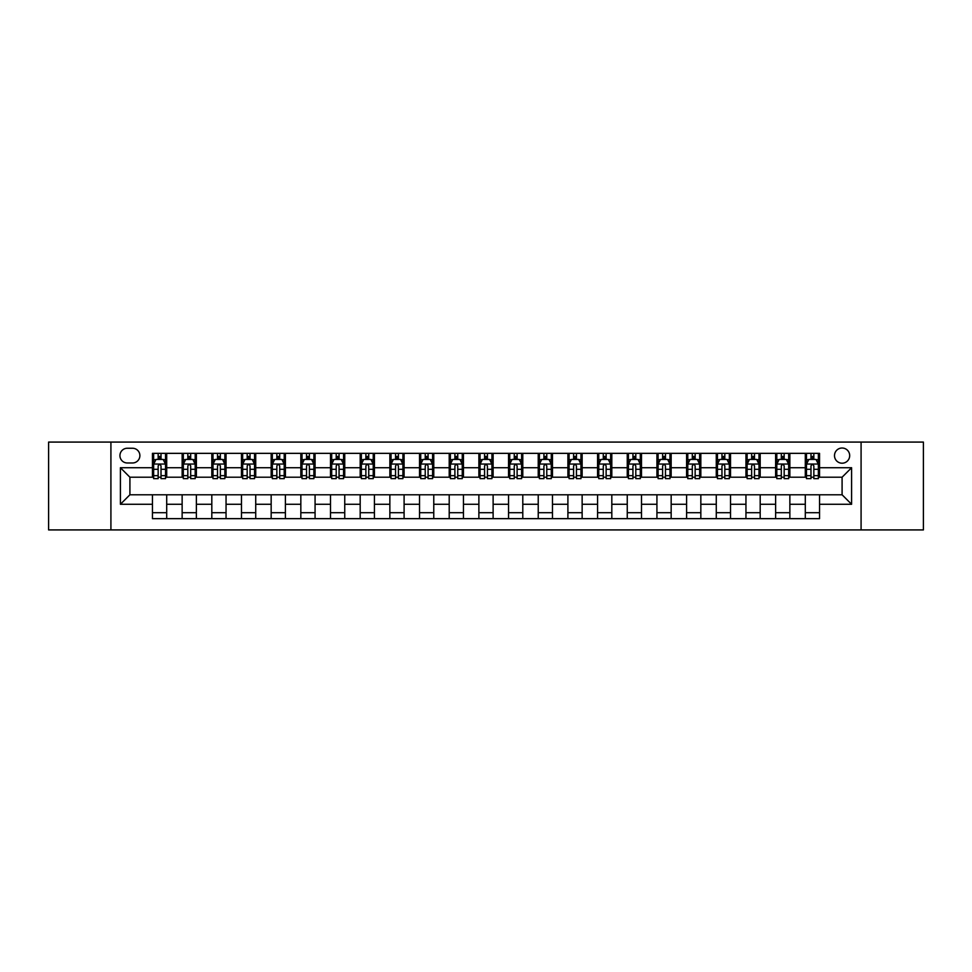 <?xml version="1.0" encoding="UTF-8"?>
<svg xmlns="http://www.w3.org/2000/svg" width="972" height="972" viewBox="0 0 972 972"><rect width="100%" height="100%" fill="white"/><g stroke="black" fill="none" stroke-linecap="round" stroke-linejoin="round"><path stroke-width="1.46" d="M842.092 448.019A7.594 7.594 0 0 0 834.498 455.613A7.594 7.594 0 0 0 842.092 463.207A7.594 7.594 0 0 0 849.686 455.613A7.594 7.594 0 0 0 842.092 448.019M861.083 529.922L923.4 529.922L923.4 442.078L861.083 442.078L861.083 529.922L110.917 529.922L110.917 442.078L48.6 442.078L48.6 529.922L110.917 529.922M127.296 462.976L132.52 462.976A7.363 7.363 0 0 0 139.883 455.613A7.363 7.363 0 0 0 132.52 448.25L127.296 448.25A7.363 7.363 0 0 0 119.933 455.613A7.363 7.363 0 0 0 127.296 462.976M861.083 442.078L110.917 442.078M152.458 504.274L120.406 504.274L120.406 467.726L152.458 467.726L152.458 477.216L129.908 477.216L129.908 494.784L152.458 494.784L152.458 518.647L819.542 518.647L819.542 494.784L842.092 494.784L842.092 477.216L819.542 477.216L819.542 467.726L851.594 467.726L851.594 504.274L819.542 504.274M819.542 467.726L819.542 453.353L152.458 453.353L152.458 467.726M805.302 453.353L805.302 477.216L806.481 477.216M810.988 477.216L813.843 477.216M818.351 477.216L819.542 477.216M805.302 477.216L788.681 477.216M775.62 453.353L775.62 477.216L776.81 477.216M781.318 477.216L784.173 477.216M775.62 477.216L758.998 477.216M745.949 453.353L745.949 477.216L747.14 477.216M751.648 477.216L754.491 477.216M745.949 477.216L729.328 477.216M716.279 453.353L716.279 477.216L717.458 477.216M721.965 477.216L724.82 477.216M716.279 477.216L699.658 477.216M686.597 453.353L686.597 477.216L687.787 477.216M692.295 477.216L695.15 477.216M686.597 477.216L669.975 477.216M656.926 453.353L656.926 477.216L658.117 477.216M662.625 477.216L665.468 477.216M656.926 477.216L640.305 477.216M627.256 453.353L627.256 477.216L628.434 477.216M632.942 477.216L635.797 477.216M627.256 477.216L610.635 477.216M597.573 453.353L597.573 477.216L598.764 477.216M603.272 477.216L606.127 477.216M597.573 477.216L580.952 477.216M567.903 453.353L567.903 477.216L569.094 477.216M573.602 477.216L576.445 477.216M567.903 477.216L551.282 477.216M538.233 453.353L538.233 477.216L539.411 477.216M543.919 477.216L546.774 477.216M538.233 477.216L521.612 477.216M508.55 453.353L508.55 477.216L509.741 477.216M514.249 477.216L517.104 477.216M508.55 477.216L491.929 477.216M478.88 453.353L478.88 477.216L480.071 477.216M484.578 477.216L487.422 477.216M478.88 477.216L462.259 477.216M449.21 453.353L449.21 477.216L450.388 477.216M454.896 477.216L457.751 477.216M449.21 477.216L432.589 477.216M419.527 453.353L419.527 477.216L420.718 477.216M425.226 477.216L428.081 477.216M419.527 477.216L402.906 477.216M389.857 453.353L389.857 477.216L391.048 477.216M395.555 477.216L398.399 477.216M389.857 477.216L373.236 477.216M360.187 453.353L360.187 477.216L361.365 477.216M365.873 477.216L368.728 477.216M360.187 477.216L343.566 477.216M330.504 453.353L330.504 477.216L331.695 477.216M336.203 477.216L339.058 477.216M330.504 477.216L313.883 477.216M300.834 453.353L300.834 477.216L302.025 477.216M306.532 477.216L309.375 477.216M300.834 477.216L284.213 477.216M271.164 453.353L271.164 477.216L272.342 477.216M276.85 477.216L279.705 477.216M271.164 477.216L254.543 477.216M241.481 453.353L241.481 477.216L242.672 477.216M247.18 477.216L250.035 477.216M241.481 477.216L224.86 477.216M211.811 453.353L211.811 477.216L213.002 477.216M217.509 477.216L220.352 477.216M211.811 477.216L195.19 477.216M182.141 453.353L182.141 477.216L183.319 477.216M187.827 477.216L190.682 477.216M182.141 477.216L165.519 477.216M152.458 477.216L153.649 477.216M158.157 477.216L161.012 477.216M152.458 494.784L166.698 494.784L166.698 518.647M819.542 494.784L166.698 494.784M166.698 453.353L166.698 477.216M152.458 459.294L153.649 459.294M158.157 459.294L161.012 459.294M165.519 459.294L166.698 459.294M152.458 512.706L166.698 512.706M182.141 494.784L182.141 518.647M196.38 453.353L196.38 477.216M182.141 459.294L183.319 459.294M187.827 459.294L190.682 459.294M195.19 459.294L196.38 459.294M196.38 494.784L196.38 518.647M182.141 512.706L196.38 512.706M211.811 494.784L211.811 518.647M226.051 494.784L226.051 518.647M211.811 512.706L226.051 512.706M226.051 453.353L226.051 477.216M211.811 459.294L213.002 459.294M217.509 459.294L220.352 459.294M224.86 459.294L226.051 459.294M241.481 494.784L241.481 518.647M255.721 494.784L255.721 518.647M241.481 512.706L255.721 512.706M255.721 453.353L255.721 477.216M241.481 459.294L242.672 459.294M247.18 459.294L250.035 459.294M254.543 459.294L255.721 459.294M271.164 494.784L271.164 518.647M285.404 494.784L285.404 518.647M271.164 512.706L285.404 512.706M285.404 453.353L285.404 477.216M271.164 459.294L272.342 459.294M276.85 459.294L279.705 459.294M284.213 459.294L285.404 459.294M300.834 494.784L300.834 518.647M315.074 494.784L315.074 518.647M300.834 512.706L315.074 512.706M315.074 453.353L315.074 477.216M300.834 459.294L302.025 459.294M306.532 459.294L309.375 459.294M313.883 459.294L315.074 459.294M330.504 494.784L330.504 518.647M344.744 494.784L344.744 518.647M330.504 512.706L344.744 512.706M344.744 453.353L344.744 477.216M330.504 459.294L331.695 459.294M336.203 459.294L339.058 459.294M343.566 459.294L344.744 459.294M360.187 494.784L360.187 518.647M374.427 494.784L374.427 518.647M360.187 512.706L374.427 512.706M374.427 453.353L374.427 477.216M360.187 459.294L361.365 459.294M365.873 459.294L368.728 459.294M373.236 459.294L374.427 459.294M389.857 494.784L389.857 518.647M404.097 494.784L404.097 518.647M389.857 512.706L404.097 512.706M404.097 453.353L404.097 477.216M389.857 459.294L391.048 459.294M395.555 459.294L398.399 459.294M402.906 459.294L404.097 459.294M419.527 494.784L419.527 518.647M433.767 494.784L433.767 518.647M419.527 512.706L433.767 512.706M433.767 453.353L433.767 477.216M419.527 459.294L420.718 459.294M425.226 459.294L428.081 459.294M432.589 459.294L433.767 459.294M449.21 494.784L449.21 518.647M463.45 494.784L463.45 518.647M449.21 512.706L463.45 512.706M463.45 453.353L463.45 477.216M449.21 459.294L450.388 459.294M454.896 459.294L457.751 459.294M462.259 459.294L463.45 459.294M478.88 494.784L478.88 518.647M493.12 494.784L493.12 518.647M478.88 512.706L493.12 512.706M493.12 453.353L493.12 477.216M478.88 459.294L480.071 459.294M484.578 459.294L487.422 459.294M491.929 459.294L493.12 459.294M508.55 494.784L508.55 518.647M522.79 494.784L522.79 518.647M508.55 512.706L522.79 512.706M522.79 453.353L522.79 477.216M508.55 459.294L509.741 459.294M514.249 459.294L517.104 459.294M521.612 459.294L522.79 459.294M538.233 494.784L538.233 518.647M552.473 494.784L552.473 518.647M538.233 512.706L552.473 512.706M552.473 453.353L552.473 477.216M538.233 459.294L539.411 459.294M543.919 459.294L546.774 459.294M551.282 459.294L552.473 459.294M567.903 494.784L567.903 518.647M582.143 494.784L582.143 518.647M567.903 512.706L582.143 512.706M582.143 453.353L582.143 477.216M567.903 459.294L569.094 459.294M573.602 459.294L576.445 459.294M580.952 459.294L582.143 459.294M597.573 494.784L597.573 518.647M611.813 494.784L611.813 518.647M597.573 512.706L611.813 512.706M611.813 453.353L611.813 477.216M597.573 459.294L598.764 459.294M603.272 459.294L606.127 459.294M610.635 459.294L611.813 459.294M627.256 494.784L627.256 518.647M641.496 494.784L641.496 518.647M627.256 512.706L641.496 512.706M641.496 453.353L641.496 477.216M627.256 459.294L628.434 459.294M632.942 459.294L635.797 459.294M640.305 459.294L641.496 459.294M656.926 494.784L656.926 518.647M671.166 494.784L671.166 518.647M656.926 512.706L671.166 512.706M671.166 453.353L671.166 477.216M656.926 459.294L658.117 459.294M662.625 459.294L665.468 459.294M669.975 459.294L671.166 459.294M686.597 494.784L686.597 518.647M700.836 494.784L700.836 518.647M686.597 512.706L700.836 512.706M700.836 453.353L700.836 477.216M686.597 459.294L687.787 459.294M692.295 459.294L695.15 459.294M699.658 459.294L700.836 459.294M716.279 494.784L716.279 518.647M730.519 494.784L730.519 518.647M716.279 512.706L730.519 512.706M730.519 453.353L730.519 477.216M716.279 459.294L717.458 459.294M721.965 459.294L724.82 459.294M729.328 459.294L730.519 459.294M745.949 494.784L745.949 518.647M760.189 494.784L760.189 518.647M745.949 512.706L760.189 512.706M760.189 453.353L760.189 477.216M745.949 459.294L747.14 459.294M751.648 459.294L754.491 459.294M758.998 459.294L760.189 459.294M775.62 494.784L775.62 518.647M789.859 494.784L789.859 518.647M775.62 512.706L789.859 512.706M789.859 453.353L789.859 477.216M775.62 459.294L776.81 459.294M781.318 459.294L784.173 459.294M788.681 459.294L789.859 459.294M805.302 494.784L805.302 518.647M805.302 512.706L819.542 512.706M805.302 459.294L806.481 459.294M810.988 459.294L813.843 459.294M818.351 459.294L819.542 459.294M129.908 477.216L120.406 467.726M129.908 494.784L120.406 504.274M851.594 467.726L842.092 477.216M851.594 504.274L842.092 494.784M161.012 456.439L158.157 456.439M165.519 475.66L161.012 475.66L161.012 478.637L165.519 478.637L165.519 464.154L163.138 459.416L156.018 459.416L153.649 464.154L153.649 478.637L158.157 478.637L158.157 475.66L153.649 475.66M153.649 464.154L153.649 453.353M165.519 464.154L165.519 453.353M158.157 459.416L158.157 453.353M161.012 453.353L161.012 459.416M161.012 475.66L161.012 465.94C160.064 464.106 159.104 464.106 158.157 465.94L158.157 475.66M190.682 456.439L187.827 456.439M195.19 475.66L190.682 475.66L190.682 478.637L195.19 478.637L195.19 464.154L192.821 459.416L185.701 459.416L183.319 464.154L183.319 478.637L187.827 478.637L187.827 475.66L183.319 475.66M183.319 464.154L183.319 453.353M195.19 464.154L195.19 453.353M187.827 459.416L187.827 453.353M190.682 453.353L190.682 459.416M190.682 475.66L190.682 465.94C189.734 464.106 188.787 464.106 187.827 465.94L187.827 475.66M220.352 456.439L217.509 456.439M224.86 475.66L220.352 475.66L220.352 478.637L224.86 478.637L224.86 464.154L222.491 459.416L215.371 459.416L213.002 464.154L213.002 478.637L217.509 478.637L217.509 475.66L213.002 475.66M213.002 464.154L213.002 453.353M224.86 464.154L224.86 453.353M217.509 459.416L217.509 453.353M220.352 453.353L220.352 459.416M220.352 475.66L220.352 465.94C219.405 464.106 218.457 464.106 217.509 465.94L217.509 475.66M250.035 456.439L247.18 456.439M254.543 475.66L250.035 475.66L250.035 478.637L254.543 478.637L254.543 464.154L252.161 459.416L245.041 459.416L242.672 464.154L242.672 478.637L247.18 478.637L247.18 475.66L242.672 475.66M242.672 464.154L242.672 453.353M254.543 464.154L254.543 453.353M247.18 459.416L247.18 453.353M250.035 453.353L250.035 459.416M250.035 475.66L250.035 465.94C249.087 464.106 248.127 464.106 247.18 465.94L247.18 475.66M279.705 456.439L276.85 456.439M284.213 475.66L279.705 475.66L279.705 478.637L284.213 478.637L284.213 464.154L281.844 459.416L274.724 459.416L272.342 464.154L272.342 478.637L276.85 478.637L276.85 475.66L272.342 475.66M272.342 464.154L272.342 453.353M284.213 464.154L284.213 453.353M276.85 459.416L276.85 453.353M279.705 453.353L279.705 459.416M279.705 475.66L279.705 465.94C278.757 464.106 277.81 464.106 276.85 465.94L276.85 475.66M309.375 456.439L306.532 456.439M313.883 475.66L309.375 475.66L309.375 478.637L313.883 478.637L313.883 464.154L311.514 459.416L304.394 459.416L302.025 464.154L302.025 478.637L306.532 478.637L306.532 475.66L302.025 475.66M302.025 464.154L302.025 453.353M313.883 464.154L313.883 453.353M306.532 459.416L306.532 453.353M309.375 453.353L309.375 459.416M309.375 475.66L309.375 465.94C308.428 464.106 307.48 464.106 306.532 465.94L306.532 475.66M339.058 456.439L336.203 456.439M343.566 475.66L339.058 475.66L339.058 478.637L343.566 478.637L343.566 464.154L341.184 459.416L334.064 459.416L331.695 464.154L331.695 478.637L336.203 478.637L336.203 475.66L331.695 475.66M331.695 464.154L331.695 453.353M343.566 464.154L343.566 453.353M336.203 459.416L336.203 453.353M339.058 453.353L339.058 459.416M339.058 475.66L339.058 465.94C338.11 464.106 337.15 464.106 336.203 465.94L336.203 475.66M368.728 456.439L365.873 456.439M373.236 475.66L368.728 475.66L368.728 478.637L373.236 478.637L373.236 464.154L370.867 459.416L363.747 459.416L361.365 464.154L361.365 478.637L365.873 478.637L365.873 475.66L361.365 475.66M361.365 464.154L361.365 453.353M373.236 464.154L373.236 453.353M365.873 459.416L365.873 453.353M368.728 453.353L368.728 459.416M368.728 475.66L368.728 465.94C367.781 464.106 366.833 464.106 365.873 465.94L365.873 475.66M398.399 456.439L395.555 456.439M402.906 475.66L398.399 475.66L398.399 478.637L402.906 478.637L402.906 464.154L400.537 459.416L393.417 459.416L391.048 464.154L391.048 478.637L395.555 478.637L395.555 475.66L391.048 475.66M391.048 464.154L391.048 453.353M402.906 464.154L402.906 453.353M395.555 459.416L395.555 453.353M398.399 453.353L398.399 459.416M398.399 475.66L398.399 465.94C397.451 464.106 396.503 464.106 395.555 465.94L395.555 475.66M428.081 456.439L425.226 456.439M432.589 475.66L428.081 475.66L428.081 478.637L432.589 478.637L432.589 464.154L430.207 459.416L423.087 459.416L420.718 464.154L420.718 478.637L425.226 478.637L425.226 475.66L420.718 475.66M420.718 464.154L420.718 453.353M432.589 464.154L432.589 453.353M425.226 459.416L425.226 453.353M428.081 453.353L428.081 459.416M428.081 475.66L428.081 465.94C427.133 464.106 426.173 464.106 425.226 465.94L425.226 475.66M457.751 456.439L454.896 456.439M462.259 475.66L457.751 475.66L457.751 478.637L462.259 478.637L462.259 464.154L459.89 459.416L452.77 459.416L450.388 464.154L450.388 478.637L454.896 478.637L454.896 475.66L450.388 475.66M450.388 464.154L450.388 453.353M462.259 464.154L462.259 453.353M454.896 459.416L454.896 453.353M457.751 453.353L457.751 459.416M457.751 475.66L457.751 465.94C456.804 464.106 455.856 464.106 454.896 465.94L454.896 475.66M487.422 456.439L484.578 456.439M491.929 475.66L487.422 475.66L487.422 478.637L491.929 478.637L491.929 464.154L489.56 459.416L482.44 459.416L480.071 464.154L480.071 478.637L484.578 478.637L484.578 475.66L480.071 475.66M480.071 464.154L480.071 453.353M491.929 464.154L491.929 453.353M484.578 459.416L484.578 453.353M487.422 453.353L487.422 459.416M487.422 475.66L487.422 465.94C486.474 464.106 485.526 464.106 484.578 465.94L484.578 475.66M517.104 456.439L514.249 456.439M521.612 475.66L517.104 475.66L517.104 478.637L521.612 478.637L521.612 464.154L519.23 459.416L512.11 459.416L509.741 464.154L509.741 478.637L514.249 478.637L514.249 475.66L509.741 475.66M509.741 464.154L509.741 453.353M521.612 464.154L521.612 453.353M514.249 459.416L514.249 453.353M517.104 453.353L517.104 459.416M517.104 475.66L517.104 465.94C516.156 464.106 515.196 464.106 514.249 465.94L514.249 475.66M546.774 456.439L543.919 456.439M551.282 475.66L546.774 475.66L546.774 478.637L551.282 478.637L551.282 464.154L548.913 459.416L541.793 459.416L539.411 464.154L539.411 478.637L543.919 478.637L543.919 475.66L539.411 475.66M539.411 464.154L539.411 453.353M551.282 464.154L551.282 453.353M543.919 459.416L543.919 453.353M546.774 453.353L546.774 459.416M546.774 475.66L546.774 465.94C545.827 464.106 544.879 464.106 543.919 465.94L543.919 475.66M576.445 456.439L573.602 456.439M580.952 475.66L576.445 475.66L576.445 478.637L580.952 478.637L580.952 464.154L578.583 459.416L571.463 459.416L569.094 464.154L569.094 478.637L573.602 478.637L573.602 475.66L569.094 475.66M569.094 464.154L569.094 453.353M580.952 464.154L580.952 453.353M573.602 459.416L573.602 453.353M576.445 453.353L576.445 459.416M576.445 475.66L576.445 465.94C575.497 464.106 574.549 464.106 573.602 465.94L573.602 475.66M606.127 456.439L603.272 456.439M610.635 475.66L606.127 475.66L606.127 478.637L610.635 478.637L610.635 464.154L608.253 459.416L601.133 459.416L598.764 464.154L598.764 478.637L603.272 478.637L603.272 475.66L598.764 475.66M598.764 464.154L598.764 453.353M610.635 464.154L610.635 453.353M603.272 459.416L603.272 453.353M606.127 453.353L606.127 459.416M606.127 475.66L606.127 465.94C605.179 464.106 604.22 464.106 603.272 465.94L603.272 475.66M635.797 456.439L632.942 456.439M640.305 475.66L635.797 475.66L635.797 478.637L640.305 478.637L640.305 464.154L637.936 459.416L630.816 459.416L628.434 464.154L628.434 478.637L632.942 478.637L632.942 475.66L628.434 475.66M628.434 464.154L628.434 453.353M640.305 464.154L640.305 453.353M632.942 459.416L632.942 453.353M635.797 453.353L635.797 459.416M635.797 475.66L635.797 465.94C634.85 464.106 633.902 464.106 632.942 465.94L632.942 475.66M665.468 456.439L662.625 456.439M669.975 475.66L665.468 475.66L665.468 478.637L669.975 478.637L669.975 464.154L667.606 459.416L660.486 459.416L658.117 464.154L658.117 478.637L662.625 478.637L662.625 475.66L658.117 475.66M658.117 464.154L658.117 453.353M669.975 464.154L669.975 453.353M662.625 459.416L662.625 453.353M665.468 453.353L665.468 459.416M665.468 475.66L665.468 465.94C664.52 464.106 663.572 464.106 662.625 465.94L662.625 475.66M695.15 456.439L692.295 456.439M699.658 475.66L695.15 475.66L695.15 478.637L699.658 478.637L699.658 464.154L697.276 459.416L690.156 459.416L687.787 464.154L687.787 478.637L692.295 478.637L692.295 475.66L687.787 475.66M687.787 464.154L687.787 453.353M699.658 464.154L699.658 453.353M692.295 459.416L692.295 453.353M695.15 453.353L695.15 459.416M695.15 475.66L695.15 465.94C694.202 464.106 693.243 464.106 692.295 465.94L692.295 475.66M724.82 456.439L721.965 456.439M729.328 475.66L724.82 475.66L724.82 478.637L729.328 478.637L729.328 464.154L726.959 459.416L719.839 459.416L717.458 464.154L717.458 478.637L721.965 478.637L721.965 475.66L717.458 475.66M717.458 464.154L717.458 453.353M729.328 464.154L729.328 453.353M721.965 459.416L721.965 453.353M724.82 453.353L724.82 459.416M724.82 475.66L724.82 465.94C723.873 464.106 722.925 464.106 721.965 465.94L721.965 475.66M754.491 456.439L751.648 456.439M758.998 475.66L754.491 475.66L754.491 478.637L758.998 478.637L758.998 464.154L756.629 459.416L749.509 459.416L747.14 464.154L747.14 478.637L751.648 478.637L751.648 475.66L747.14 475.66M747.14 464.154L747.14 453.353M758.998 464.154L758.998 453.353M751.648 459.416L751.648 453.353M754.491 453.353L754.491 459.416M754.491 475.66L754.491 465.94C753.543 464.106 752.595 464.106 751.648 465.94L751.648 475.66M784.173 456.439L781.318 456.439M788.681 475.66L784.173 475.66L784.173 478.637L788.681 478.637L788.681 464.154L786.299 459.416L779.179 459.416L776.81 464.154L776.81 478.637L781.318 478.637L781.318 475.66L776.81 475.66M776.81 464.154L776.81 453.353M788.681 464.154L788.681 453.353M781.318 459.416L781.318 453.353M784.173 453.353L784.173 459.416M784.173 475.66L784.173 465.94C783.225 464.106 782.266 464.106 781.318 465.94L781.318 475.66M813.843 456.439L810.988 456.439M818.351 475.66L813.843 475.66L813.843 478.637L818.351 478.637L818.351 464.154L815.982 459.416L808.862 459.416L806.481 464.154L806.481 478.637L810.988 478.637L810.988 475.66L806.481 475.66M806.481 464.154L806.481 453.353M818.351 464.154L818.351 453.353M810.988 459.416L810.988 453.353M813.843 453.353L813.843 459.416M813.843 475.66L813.843 465.94C812.896 464.106 811.948 464.106 810.988 465.94L810.988 475.66M182.141 504.274L166.698 504.274M182.141 467.726L166.698 467.726M211.811 467.726L196.38 467.726M211.811 504.274L196.38 504.274M241.481 467.726L226.051 467.726M241.481 504.274L226.051 504.274M271.164 467.726L255.721 467.726M271.164 504.274L255.721 504.274M300.834 467.726L285.404 467.726M300.834 504.274L285.404 504.274M330.504 467.726L315.074 467.726M330.504 504.274L315.074 504.274M360.187 467.726L344.744 467.726M360.187 504.274L344.744 504.274M389.857 467.726L374.427 467.726M389.857 504.274L374.427 504.274M419.527 467.726L404.097 467.726M419.527 504.274L404.097 504.274M449.21 467.726L433.767 467.726M449.21 504.274L433.767 504.274M478.88 467.726L463.45 467.726M478.88 504.274L463.45 504.274M508.55 467.726L493.12 467.726M508.55 504.274L493.12 504.274M538.233 467.726L522.79 467.726M538.233 504.274L522.79 504.274M567.903 467.726L552.473 467.726M567.903 504.274L552.473 504.274M597.573 467.726L582.143 467.726M597.573 504.274L582.143 504.274M627.256 467.726L611.813 467.726M627.256 504.274L611.813 504.274M656.926 467.726L641.496 467.726M656.926 504.274L641.496 504.274M686.597 467.726L671.166 467.726M686.597 504.274L671.166 504.274M716.279 467.726L700.836 467.726M716.279 504.274L700.836 504.274M745.949 467.726L730.519 467.726M745.949 504.274L730.519 504.274M775.62 467.726L760.189 467.726M775.62 504.274L760.189 504.274M805.302 467.726L789.859 467.726M805.302 504.274L789.859 504.274M165.459 464.045L153.71 464.045M153.649 459.695L155.885 459.695M163.284 459.695L165.519 459.695M158.157 469.306L153.649 469.306M165.519 469.306L161.012 469.306M161.012 457.958L158.157 457.958M195.129 464.045L183.38 464.045M183.319 459.695L185.555 459.695M192.954 459.695L195.19 459.695M187.827 469.306L183.319 469.306M195.19 469.306L190.682 469.306M190.682 457.958L187.827 457.958M224.811 464.045L213.05 464.045M213.002 459.695L215.225 459.695M222.637 459.695L224.86 459.695M217.509 469.306L213.002 469.306M224.86 469.306L220.352 469.306M220.352 457.958L217.509 457.958M254.482 464.045L242.733 464.045M242.672 459.695L244.908 459.695M252.307 459.695L254.543 459.695M247.18 469.306L242.672 469.306M254.543 469.306L250.035 469.306M250.035 457.958L247.18 457.958M284.152 464.045L272.403 464.045M272.342 459.695L274.578 459.695M281.977 459.695L284.213 459.695M276.85 469.306L272.342 469.306M284.213 469.306L279.705 469.306M279.705 457.958L276.85 457.958M313.835 464.045L302.073 464.045M302.025 459.695L304.248 459.695M311.66 459.695L313.883 459.695M306.532 469.306L302.025 469.306M313.883 469.306L309.375 469.306M309.375 457.958L306.532 457.958M343.505 464.045L331.756 464.045M331.695 459.695L333.931 459.695M341.33 459.695L343.566 459.695M336.203 469.306L331.695 469.306M343.566 469.306L339.058 469.306M339.058 457.958L336.203 457.958M373.175 464.045L361.426 464.045M361.365 459.695L363.601 459.695M371 459.695L373.236 459.695M365.873 469.306L361.365 469.306M373.236 469.306L368.728 469.306M368.728 457.958L365.873 457.958M402.858 464.045L391.096 464.045M391.048 459.695L393.271 459.695M400.683 459.695L402.906 459.695M395.555 469.306L391.048 469.306M402.906 469.306L398.399 469.306M398.399 457.958L395.555 457.958M432.528 464.045L420.779 464.045M420.718 459.695L422.954 459.695M430.353 459.695L432.589 459.695M425.226 469.306L420.718 469.306M432.589 469.306L428.081 469.306M428.081 457.958L425.226 457.958M462.198 464.045L450.449 464.045M450.388 459.695L452.624 459.695M460.023 459.695L462.259 459.695M454.896 469.306L450.388 469.306M462.259 469.306L457.751 469.306M457.751 457.958L454.896 457.958M491.881 464.045L480.119 464.045M480.071 459.695L482.294 459.695M489.706 459.695L491.929 459.695M484.578 469.306L480.071 469.306M491.929 469.306L487.422 469.306M487.422 457.958L484.578 457.958M521.551 464.045L509.802 464.045M509.741 459.695L511.977 459.695M519.376 459.695L521.612 459.695M514.249 469.306L509.741 469.306M521.612 469.306L517.104 469.306M517.104 457.958L514.249 457.958M551.221 464.045L539.472 464.045M539.411 459.695L541.647 459.695M549.046 459.695L551.282 459.695M543.919 469.306L539.411 469.306M551.282 469.306L546.774 469.306M546.774 457.958L543.919 457.958M580.904 464.045L569.142 464.045M569.094 459.695L571.317 459.695M578.729 459.695L580.952 459.695M573.602 469.306L569.094 469.306M580.952 469.306L576.445 469.306M576.445 457.958L573.602 457.958M610.574 464.045L598.825 464.045M598.764 459.695L601 459.695M608.399 459.695L610.635 459.695M603.272 469.306L598.764 469.306M610.635 469.306L606.127 469.306M606.127 457.958L603.272 457.958M640.244 464.045L628.495 464.045M628.434 459.695L630.67 459.695M638.069 459.695L640.305 459.695M632.942 469.306L628.434 469.306M640.305 469.306L635.797 469.306M635.797 457.958L632.942 457.958M669.927 464.045L658.166 464.045M658.117 459.695L660.34 459.695M667.752 459.695L669.975 459.695M662.625 469.306L658.117 469.306M669.975 469.306L665.468 469.306M665.468 457.958L662.625 457.958M699.597 464.045L687.848 464.045M687.787 459.695L690.023 459.695M697.422 459.695L699.658 459.695M692.295 469.306L687.787 469.306M699.658 469.306L695.15 469.306M695.15 457.958L692.295 457.958M729.267 464.045L717.518 464.045M717.458 459.695L719.693 459.695M727.092 459.695L729.328 459.695M721.965 469.306L717.458 469.306M729.328 469.306L724.82 469.306M724.82 457.958L721.965 457.958M758.95 464.045L747.189 464.045M747.14 459.695L749.363 459.695M756.775 459.695L758.998 459.695M751.648 469.306L747.14 469.306M758.998 469.306L754.491 469.306M754.491 457.958L751.648 457.958M788.62 464.045L776.871 464.045M776.81 459.695L779.046 459.695M786.445 459.695L788.681 459.695M781.318 469.306L776.81 469.306M788.681 469.306L784.173 469.306M784.173 457.958L781.318 457.958M818.29 464.045L806.541 464.045M806.481 459.695L808.716 459.695M816.116 459.695L818.351 459.695M810.988 469.306L806.481 469.306M818.351 469.306L813.843 469.306M813.843 457.958L810.988 457.958"/></g></svg>
